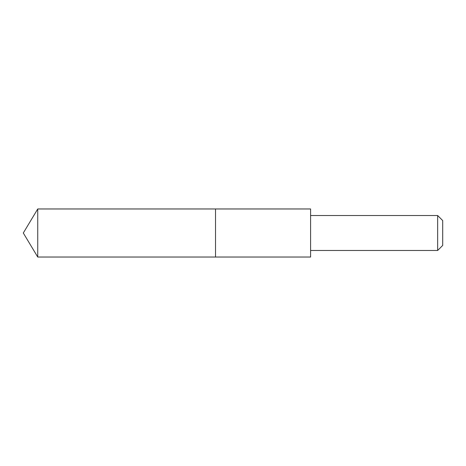 <?xml version="1.0" encoding="UTF-8"?>
<svg xmlns="http://www.w3.org/2000/svg" width="466" height="466" viewBox="0 0 466 466"><rect width="100%" height="100%" fill="white"/><g stroke="black" fill="none" stroke-linecap="round" stroke-linejoin="round"><path stroke-width="0.7" d="M215.525 257.028L215.525 208.972L37.74 208.972L37.74 257.028L215.525 257.028L215.525 208.972L310.595 208.972L310.595 257.028L37.74 257.028L23.3 233L37.74 257.028M310.595 208.972L310.595 257.028M310.606 215.525L437.656 215.525L437.656 250.475L310.606 250.475M437.656 215.525L442.7 220.569L442.7 245.431L437.656 250.475M23.3 233L37.74 208.972"/></g></svg>
